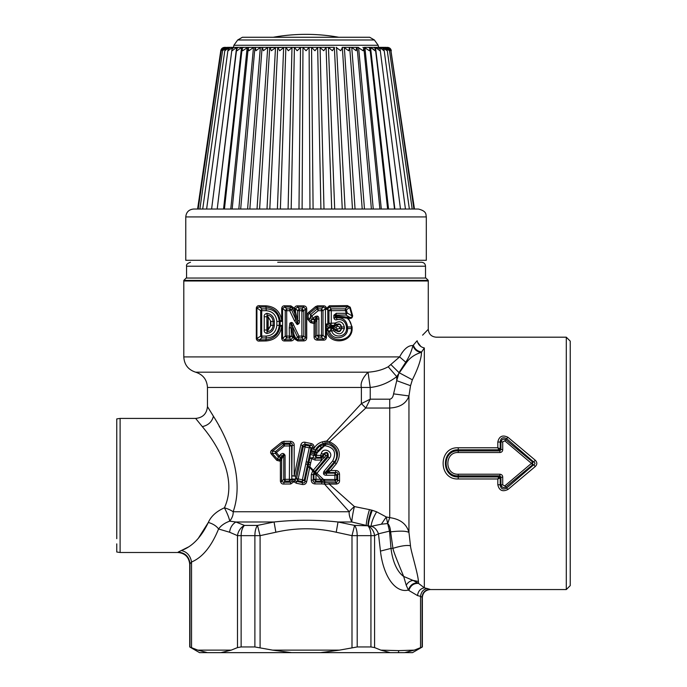<?xml version="1.0" encoding="UTF-8"?>
<svg xmlns="http://www.w3.org/2000/svg" width="687" height="687" viewBox="0 0 687 687"><rect width="100%" height="100%" fill="white"/><g stroke="black" fill="none" stroke-linecap="round" stroke-linejoin="round"><path stroke-width="1.03" d="M328.18 472.321L330.645 470.526L327.733 471.359L328.18 472.321L326.488 473.145C324.35 473.755 323.972 473.506 325.337 472.416L334.165 462.068C340.529 455.18 334.054 443.347 325.363 444.377L319.987 445.854L316.363 449.642L315.47 451.702L317.317 452.166L316.26 455.387L314.517 454.983L314.783 454.176L314.294 453.978L315.436 450.037L312.01 448.817L315.436 450.037C317.068 446.825 319.635 444.695 323.13 443.656L322.521 441.827C318.485 442.96 315.522 445.416 313.624 449.186L313.942 447.709L309.236 447.838L302.349 479.784L298.192 478.916L305.08 446.971L309.236 447.838L309.588 446.052L310.962 448.207L308.025 462.162L306.23 461.784M316.192 474.124L314.122 472.338L314.74 471.574L315.342 472.029L316.819 473.36L316.192 474.124L314.646 472.828L328.18 456.984C328.584 452.14 326.875 451.179 323.079 454.107L322.435 456.082L320.674 455.387L321.284 453.446L323.912 454.313L323.088 456.932L324.547 457.439L321.293 460.075L321.293 458.152L315.093 458.152L316.166 457.413L314.517 454.992L313.865 455.438L310.344 454.408L311.451 450.56L315.47 451.702L315.23 452.596L316.965 452.956L324.401 445.872L321.19 447.486L318.201 450.612L321.19 447.486L319.987 445.854M315.23 452.596L314.783 454.176L316.492 454.648M314.517 454.992L316.175 457.25L316.26 455.387L320.674 455.387L320.717 457.413L322.435 456.082L323.088 456.932L321.293 458.152L320.717 457.413L316.175 457.25M321.293 460.075L315.093 460.075L315.093 458.152L312.877 457.825L314.294 453.978L310.79 452.931M315.093 460.075L311.718 458.658L312.877 457.825A2.37 0.747 -3.8 0 0 309.914 458.169L308.944 462.36L310.747 462.746L306.685 481.639C306.093 483.82 304.667 484.773 302.392 484.507L302.349 479.784L304.229 480.17L304.908 481.252C304.83 482.703 304.109 483.193 302.727 482.712L294.972 480.952L293.89 481.759L292.181 481.123L294.972 480.952L295.401 479.268L296.569 478.556L303.302 446.593L305.475 445.167L305.08 446.971L303.302 446.593L302.486 445.348L304.727 444.06L305.475 445.167L309.588 446.052L310.79 445.305C312.276 445.313 312.791 445.992 312.327 447.34L311.451 450.56M310.722 462.875L307.991 462.308L308.918 462.497L308.506 464.506L310.301 464.859M327.424 471.505L325.337 472.416L323.998 471.342L332.748 460.84C336.664 452.596 334.226 447.589 325.44 445.803L325.312 443.158L329.013 442.995C337.875 447.503 339.825 454.064 334.878 462.652L327.424 471.505L327.879 472.536L335.617 472.536C337.094 472.218 337.781 472.768 337.686 474.193L337.721 480.599L339.541 480.436C339.67 482.437 338.648 483.639 336.467 484.06L336.467 482.712L337.721 480.599L336.716 479.432L334.895 479.509L334.887 475.258L336.716 475.095L336.716 479.432L334.955 480.986L324.573 480.977L324.573 479.509L320.674 479.294L316.08 474.296L311.28 474.683L312.576 471.136L314.079 472.381L313.246 474.683L313.246 480.076L311.28 480.076L311.28 474.683M327.064 442.866L326.72 441.037L329.425 441.724C339.644 446.602 341.937 453.961 336.295 463.819L330.645 470.526L335.617 470.526L335.617 472.536L334.955 473.145L336.724 475.086L334.955 473.145L326.488 473.145L326.488 475.258C323.68 475.224 322.856 473.918 323.998 471.342M326.488 475.258L334.887 475.258L334.947 473.334M325.44 445.803L324.401 445.872L324.281 444.446M321.284 453.446C323.422 446.146 334.492 452.321 329.545 458.1L316.853 473.317L323.62 479.535L323.689 480.994L321.782 481.089L321.774 479.397M260.09 647.583L260.09 535.654L257.488 525.409L274.053 521.991L275.865 532.236L260.09 535.654L254.886 535.654A11.834 5.204 -90 0 1 257.488 525.409L244.443 525.409L235.881 521.991C232.24 524.293 230.145 527.71 229.604 532.236L237.496 535.654A11.834 9.927 -63.1 0 1 244.443 525.409A11.834 6.604 -90 0 0 241.137 535.654L237.496 535.654L237.496 647.583L241.137 646.956L254.886 646.956L272.593 650.125L339.49 650.125L357.197 646.956L370.937 646.956L374.587 647.583L380.838 650.125L398.666 650.623L414.287 650.125L422.368 646.956L422.368 597.441C422.831 592.658 425.459 590.03 430.251 589.558L566.294 589.558L566.294 337.188L436.168 337.188C431.376 336.724 428.748 334.097 428.276 329.305L422.599 335.162M351.993 647.583L351.993 535.654L357.197 535.654A11.834 5.204 -90 0 0 354.595 525.409L338.021 521.991L336.218 532.236L351.993 535.654L354.595 525.409L368.318 525.795C368.533 521.811 369.855 516.65 372.294 510.304L376.631 511.806L386.257 516.959L387.683 523.554L381.388 524.19L386.257 516.959L389.735 517.629L387.683 523.554L389.503 531.12L378.477 533.816L374.587 535.654L370.937 535.654A11.834 6.604 -90 0 0 367.871 525.667C368.069 521.691 369.245 516.487 371.409 510.072L372.294 510.304M272.593 650.125L291.632 652.65L207.483 652.65L197.796 650.125L231.244 650.125L220.862 652.65M231.244 650.125L237.496 647.583M197.796 650.125L189.715 646.956L199.573 652.65L207.345 652.624M268.342 329.648L267.312 329.176L268.342 329.648L267.02 331.735L266.951 333.478C264.787 332.774 263.885 331.623 264.237 330.018L266.882 330.018L267.02 331.735C270.644 331.323 272.67 329.202 273.091 325.363L270.858 325.363L268.342 329.648M274.353 321.422L274.353 325.363L273.091 325.363L273.091 321.422L270.858 321.422L270.858 325.363L268.17 329.176L268.17 317.6L267.312 317.6L268.342 317.136L270.858 321.422L267.02 315.041L266.951 313.298C271.434 314.071 273.907 316.776 274.353 321.422L273.091 321.422C272.67 317.583 270.644 315.453 267.02 315.041L266.882 316.759L264.237 316.759C263.885 315.153 264.787 314.002 266.951 313.298M271.331 454.116L276.827 460.376L277.668 459.423L279.248 459.543L277.78 458.95L277.668 459.423L272.069 453.205L271.331 454.116C270.24 452.613 270.386 451.299 271.769 450.157L272.378 451.273L282.649 443.209L290.532 443.132L290.67 441.329C293.066 441.758 294.234 443.098 294.182 445.348L292.087 445.348C292.464 443.845 291.949 443.106 290.532 443.132L289.579 444.206L291.571 445.94L284.358 445.992L276.372 452.578L279.188 455.876L278.295 456.855L275.47 453.463L275.607 451.479L276.372 452.578L275.47 453.463L272.069 453.205L272.378 451.273L275.607 451.479L283.525 444.772L284.47 444.429L284.358 445.992L283.525 444.772L284.47 444.429M116.764 538.694L116.764 418.907L116.764 538.694M324.573 479.509L334.895 479.509L334.955 480.986L336.475 479.466M504.816 485.881L505.838 486.971C503.391 488.165 501.75 487.427 500.917 484.764L500.196 484.867L500.23 477.92L499.028 476.83L499.93 475.833L499.93 474.219C501.802 474.468 502.729 475.49 502.721 477.267L502.712 484.91L504.816 485.881L531.446 463.373L504.816 440.865L502.712 441.844L502.721 449.478C502.729 451.265 501.793 452.278 499.93 452.527L499.93 450.912L500.917 449.573L502.721 449.478M502.712 484.91L500.917 484.764L500.917 477.173L499.981 478.032L498.899 476.95L458.246 476.95L458.246 474.219C444.403 474.863 444.403 451.883 458.246 452.527L458.246 450.912C442.11 450.019 442.11 476.726 458.246 475.833L499.93 475.833L500.917 477.173L502.721 477.267M314.311 472.115L312.619 471.084L314.612 472.879L313.916 474.683L313.916 479.354L313.246 480.076C312.946 481.535 313.504 482.205 314.938 482.076L315.84 481.123L315.986 479.286L314.079 479.346L315.84 481.123L314.071 479.346M316.819 473.36L315.385 471.978M316.166 474.159L314.225 473.42M334.955 480.986L336.467 482.712L329.202 482.712L329.202 484.06L324.633 484.206L349.228 511.746C348.85 514.211 349.717 517.629 351.821 521.991A11.834 1.134 101.4 0 1 354.415 506.568L369.469 509.617C367.451 516.246 366.377 521.51 366.24 525.409L351.821 521.991L338.021 521.991C316.698 519.69 295.376 519.69 274.053 521.991L235.881 521.991L229.716 521.158C232.24 517.886 233.391 514.752 233.159 511.746A11.834 3.77 17.9 0 0 224.417 507.805C227.363 513.472 229.132 517.921 229.716 521.158C224.735 522.944 221.016 525.546 218.569 528.981C216.431 525.993 213.013 523.812 208.324 522.455C201.231 537.286 192.223 546.637 181.299 550.527L178.182 552.082C185.31 552.82 189.243 556.736 189.981 563.838L191.544 562.009C190.411 555.628 186.993 551.798 181.299 550.527L188.427 546.989M276.827 460.376L279.867 461.106L279.248 459.543L281.919 456.434L281.181 457.74L282.082 458.263L281.661 459.131L280.906 458.744L280.39 460.908L281.584 459.32L280.88 458.959M281.919 456.434C283.181 454.502 283.791 454.141 283.74 455.352L285.062 455.352C283.808 453.016 282.254 452.862 280.399 454.871L281.919 456.434M289.579 444.206L289.373 479.32L283.74 479.38L283.74 455.352L282.082 458.263M281.181 457.74L280.906 458.744L280.451 458.341L281.181 457.74M285.062 455.352L285.122 480.788L283.731 479.389L285.174 481.115L289.57 481.115L289.373 479.32L291.288 479.38L289.57 481.115L291.288 479.38M285.122 480.788L283.783 482.257L280.39 481.175L280.39 460.908L279.867 461.106M290.67 441.329L284.057 441.294L283.868 443.072L284.512 444.214L289.57 444.214L291.288 445.949M278.295 456.864L280.674 457.49L278.295 456.864M280.39 481.175C280.88 483.279 282.074 484.241 283.971 484.034L283.783 482.257L290.532 482.197L290.67 484L293.89 481.759L296.312 483.227L296.586 481.458L297.883 480.685L296.569 478.556L298.192 478.916L297.883 480.685L301.997 481.57L304.229 480.17L307.553 464.412L305.741 464.026M291.786 478.916L291.571 445.94L292.087 445.348L291.786 478.916L295.401 479.268L295.702 476.246L294.182 475.885L300.812 444.978C301.49 442.806 302.924 441.896 305.114 442.256L304.727 444.06L310.79 445.305L311.108 443.519C313.246 444.042 314.191 445.442 313.942 447.709M289.579 481.123L290.532 482.197L292.181 481.123L291.752 479.595L295.307 479.655M306.196 461.947L307.991 462.308L307.553 464.412L308.506 464.506L305.767 463.905M308.111 466.533L307.999 467.108L309.708 467.486L312.765 470.904L313.212 470.372L314.74 471.574L309.914 466.834L308.111 466.533L308.48 464.61L310.284 464.944M313.212 470.372L321.937 460.024M314.964 471.299L327.356 456.237L325.999 455.189L324.547 457.439M329.545 458.1L327.356 456.237C327.793 452.767 326.643 452.132 323.912 454.313L325.999 455.189M315.84 481.123L320.546 481.123L320.674 479.294L315.986 479.286L315.986 474.683M320.546 481.123L321.782 481.089L321.774 483.931L314.852 483.914C312.525 483.622 311.331 482.343 311.28 480.076M116.764 543.864L116.764 552.013L120.105 552.494L120.105 418.417L195.632 418.417L202.304 426.627C214.679 441.217 238.75 476.649 224.417 507.805L224.417 507.805C216.388 511.403 211.021 516.281 208.324 522.455L198.182 538.514M316.363 449.642L318.201 450.612L317.317 452.166M310.344 454.408L309.914 458.169L311.718 458.658L310.747 462.746M339.541 480.436L339.515 474.099L337.686 474.193L336.724 475.086M422.368 646.956L412.509 652.65L404.858 652.607M291.632 652.65L320.451 652.65L339.49 650.125M374.587 647.583L374.587 535.654A11.834 9.927 -116.9 0 0 368.318 525.795L371.04 526.362C371.512 522.24 373.376 517.388 376.631 511.806M414.287 650.125L404.6 652.65L398.52 652.65L398.666 650.623M320.451 652.65L398.52 652.65M280.167 457.027L279.188 455.876L280.399 454.871M504.816 440.865L505.838 439.783C503.391 438.589 501.75 439.319 500.917 441.981L502.712 441.844M500.917 441.981L500.917 449.573L500.23 448.826L499.028 449.916L499.93 450.912L458.246 450.912L458.246 449.796L498.899 449.796L500.23 448.826L500.196 441.878C500.789 437.877 502.927 436.803 506.611 438.641L505.838 439.783L532.605 461.982L531.446 463.373L532.605 464.773L532.605 461.982L533.696 461.982L506.611 438.641L507.968 437.301C502.532 434.648 499.14 436.236 497.8 442.067L500.917 441.981M505.838 486.971L532.605 464.773L533.696 464.764L506.611 488.105L505.838 486.971M277.78 458.95L278.295 456.889M271.769 450.157L281.885 441.999L283.525 444.772M314.852 483.914L314.938 482.076L324.573 482.283L324.135 484.12L321.774 483.931M329.202 482.712L325.08 482.36L324.633 484.206L324.135 484.12M207.457 387.451C206.976 379.679 203.034 374.587 195.632 372.182L368.017 372.182L370.233 387.451L370.233 399.181L389.735 399.181C391.779 398.846 393.058 397.077 393.582 393.866L408.954 395.944C406.361 403.398 399.954 407.434 389.735 408.035L389.735 517.629C400.246 519.089 406.652 524.018 408.954 532.425L408.954 395.944L410.534 385.699L396.734 380.675L399.104 372.483L405.691 362.289C408.937 357.412 411.358 351.838 412.939 345.552C408.241 345.295 403.801 349.082 399.619 356.905L388.215 366.772C382.427 369.898 375.695 371.701 368.017 372.182C362.504 378.073 360.289 383.166 361.379 387.451L207.457 387.451L207.457 406.592L213.417 416.245C224.469 433.411 245.955 475.103 233.159 511.746L349.228 511.746A11.834 3.856 135 0 1 354.415 506.568L329.202 484.06L336.467 484.06M211.94 413.789L213.417 416.245C212 421.844 208.298 425.305 202.304 426.627L201.239 425.279M329.013 442.995L329.425 441.724L365.802 408.035L389.735 408.035L389.735 399.181M323.586 446.129L323.13 443.656L325.312 443.158L324.788 441.32L326.72 441.037L361.379 403.613L365.802 408.035L370.233 399.181L361.379 403.613L361.379 387.451L370.233 387.451C379.688 386.498 388.516 382.891 396.734 376.639L396.734 380.675L393.582 393.866M294.182 445.348L294.182 475.885L292.087 475.885L295.702 476.246L302.486 445.348L300.812 444.978M335.617 470.526C337.884 470.552 339.189 471.737 339.515 474.099M380.443 551.094L391.015 548.406A38.841 19.416 -90 0 0 403.673 576.445L406.249 585.307L408.387 590.064A50.786 25.393 -90 0 1 380.443 551.094L378.477 533.816C376.725 529.385 374.252 526.903 371.04 526.362L381.388 524.19M369.469 509.617L371.409 510.072M406.249 585.307C407.769 582.464 410.045 580.833 413.067 580.412L418.555 583.409L424.334 587.814L429.959 589.309C425.201 589.789 422.574 592.409 422.093 597.175L420.538 596.368L420.538 647.583M390.19 652.65L380.838 650.125M417.756 582.902C413.136 582.816 410.019 585.204 408.387 590.064L408.834 590.451C410.594 585.461 413.84 583.117 418.555 583.409L418.409 581.468L413.067 580.412L403.673 576.445C399.782 566.938 393.522 552.039 392.938 548.338A51.259 8.905 180 0 1 391.015 548.406L389.503 531.12M333.856 317.918L335.144 317.918L335.144 315.256L336.098 315.058L336.295 313.281L333.856 315.256L335.144 315.256L336.587 316.424A0.79 0.515 -133.6 0 0 337.162 317.033L336.398 317.832L337.051 319.644C335.539 320.271 334.475 319.695 333.856 317.918L333.856 315.256M334.26 331.254C338.949 335.325 342.298 334.432 344.324 328.566L341.473 328.566L341.473 326.986L344.324 326.986C342.985 321.868 339.988 320.546 335.325 323.019L331.263 323.233L331.263 310.67L345.449 310.627L345.209 308.884L347.579 306.754L329.468 306.986L329.356 305.792L326.419 308.557L327.776 308.764L329.468 306.986L331.091 308.884A2.37 0.472 89.9 0 1 331.263 310.67L328.97 310.67L331.091 308.884L345.209 308.884L346.488 310.284L347.201 312.971L346.179 313.306A2.37 0.756 -89.8 0 1 345.93 315.05L349.571 317.214C351.246 317.72 352.07 317.282 352.062 315.908L347.201 312.971L345.93 315.05L336.098 315.058L337.059 315.84L335.144 317.918L336.398 317.832C343.028 317.411 346.746 320.46 347.545 326.986L347.545 328.566L351.504 328.566C351.512 342.641 329.468 343.448 327.982 330.387L329.425 331.435L331.606 330.816C333.822 338.923 346.806 337.051 346.497 328.566L347.545 328.566C348.283 338.296 332.671 341.886 329.425 331.435L331.34 328.695L333.195 328.695L335.625 330.284L336.647 329.769C338.657 331.804 340.228 331.4 341.37 328.566L341.473 328.566C340.597 331.984 338.648 332.56 335.625 330.284L334.26 331.254L333.478 330.816L333.083 327.029L335.651 327.287L337.506 329.116L339.524 328.566L339.524 326.986L337.721 326.17L335.651 327.287M339.524 328.566L341.37 328.566L341.473 326.986C340.958 324.075 339.241 323.233 336.329 324.47L335.325 323.019M339.524 326.986L341.37 326.986C340.572 324.47 339.146 323.869 337.094 325.2L336.329 324.47L334.432 325.355L334.732 323.242M274.353 325.363C273.907 330.009 271.434 332.714 266.951 333.478M325.698 454.949L325.38 455.928M507.968 437.301L535.242 460.204L533.696 461.982C535.345 462.909 535.345 463.837 533.696 464.764L535.242 466.542L507.968 489.453L506.611 488.105C502.927 489.951 500.789 488.869 500.196 484.867L497.8 484.678C499.14 490.509 502.532 492.098 507.968 489.453M497.8 484.678L497.817 478.976L499.028 476.83M499.981 448.723L497.817 447.769L458.246 447.769C438.091 446.851 438.091 479.895 458.246 478.976L497.817 478.976L499.981 478.032M458.246 478.976L458.246 476.95C441.157 477.542 441.14 449.212 458.246 449.796L458.246 447.769M497.8 442.067L497.817 447.769L499.028 449.916M566.294 589.558L570.236 585.616L570.236 341.13L566.294 337.188M281.885 441.999L284.057 441.294M283.971 484.034L290.67 484M296.312 483.227L302.392 484.507M307.999 467.108L304.908 481.252L306.685 481.639M219.522 426.996L219.179 426.352M324.788 441.32L322.521 441.827M311.108 443.519L305.114 442.256M418.409 581.468C418.048 573.628 410.628 550.287 410.483 545.736L408.954 532.425C406.18 530.939 400.066 530.75 390.611 531.858C390.268 527.745 389.323 525.005 387.76 523.64M410.483 545.736C406.67 545.014 400.83 545.882 392.938 548.338L390.611 531.858M427.735 588.622L427.366 588.544C423.407 589.223 421.131 591.833 420.538 596.368L417.507 595.586C418.16 591.146 420.435 588.553 424.334 587.814L424.334 347.966C439.946 333.762 439.946 333.762 424.334 347.966C420.478 347.038 418.091 344.634 417.164 340.752C431.831 325.655 431.831 325.655 417.164 340.752L415.875 342.126M427.366 588.544L426.739 588.407M311.795 316.621L310.326 317.815L311.649 319.412L313.143 318.21L314.225 319.558L314.199 322.426L315.376 322.375L316.853 319.034C317.454 316.922 317.214 316.57 316.114 317.961L314.311 322.057L311.529 321.834L311.649 319.412L314.225 319.558L316.114 317.961L315.05 316.63L313.143 318.21L311.855 315.951L318.201 310.687L321.482 310.679L321.482 335.308L318.905 335.308L318.905 319.034L316.853 319.034L316.853 335.308L318.82 337.111L317.119 338.931L317.068 340.134L323.379 340.159C325.106 340.228 326.119 339.344 326.419 337.515L325.475 337.515L325.475 324.676L327.862 323.998L325.44 323.998L325.44 309.348L327.862 309.348L328.97 310.67L328.97 323.233L330.997 325.355L329.983 326.033L327.811 324.453L325.475 324.676L325.44 323.998M315.05 316.63C317.557 315.462 318.845 316.269 318.905 319.034M337.059 315.84L337.162 317.033L346.789 318.124L347.09 317.171L337.059 315.84M337.506 329.116L336.647 329.769L333.272 328.008L330.129 328.017L331.34 328.695L331.606 330.816L333.478 330.816M346.497 328.566L346.497 326.986C345.638 321.439 342.487 318.991 337.051 319.644M349.374 318.364L347.09 317.171L349.571 317.214L349.374 318.364C351.323 318.725 352.414 317.832 352.646 315.685L352.062 315.908L349.623 307.441L345.449 310.627L346.179 313.306L336.295 313.281M337.721 326.17L337.094 325.2L334.509 326.05L334.432 325.355L330.997 325.355L331.263 323.233L328.97 323.233L327.862 323.998L327.776 308.764L325.475 308.557L325.44 309.348M293.916 334.2L292.138 325.578L293.572 324.874L298.914 336.089L301.894 336.089L301.928 337.901L303.783 336.089L305.526 337.867L306.728 337.867C306.617 339.756 305.612 340.769 303.714 340.907L297.746 340.915L295.067 339.301L294.122 337.317L293.916 334.2L292.756 334.44L292.756 337.618L294.122 337.618C294.113 339.533 293.117 340.64 291.116 340.932L291.048 339.73L292.756 337.618L291.391 336.098L290.91 323.62C291.185 322.547 291.597 323.199 292.138 325.578L297.394 336.828L298.965 337.901L301.928 337.901L303.706 339.696L297.703 339.704L296.028 338.811L294.019 334.672L292.756 334.44L291.391 327.845L289.261 327.845L289.373 337.901L291.048 339.73L284.633 339.773L286.805 337.901L289.373 337.901L291.391 336.098L285.234 336.106L286.805 337.901L286.677 310.679L289.665 310.679L291.58 309.837L297.617 323.835C298.089 323.671 298.098 322.624 297.634 320.692L299.317 320.692C299.815 322.727 299.094 324.006 297.136 324.539L294.354 320.537L296.191 319.713L294.474 312.594L295.616 312.319L293.632 307.724L292.404 308.291L291.58 309.837L289.777 308.875L289.665 310.679L294.354 320.537M289.261 327.845L289.845 323.242C291.597 321.868 292.842 322.409 293.572 324.874M299.317 320.692L299.317 310.687L301.894 310.687L301.894 336.089L303.783 336.089L303.783 310.687L301.928 308.875L301.894 310.687L303.783 310.687L305.526 308.91L305.526 337.867L303.706 339.696L303.714 340.907M291.116 340.932L284.736 340.967L284.633 339.773L282.589 338.408L282.589 326.196L280.141 326.119C278.87 334.346 274.104 338.897 265.826 339.756L266.015 340.95L259.506 341.044L259.291 339.867L262.005 337.901L266.316 337.901L265.826 339.756L259.291 339.867L256.912 338.88L256.912 307.905L256.311 307.905C256.895 306.17 257.96 305.449 259.506 305.732L259.291 306.917L262.005 308.884L266.316 308.875L265.826 307.029L259.291 306.917L256.912 307.905L260.682 310.661L262.005 308.884A2.37 0.833 90.2 0 0 261.713 310.661L260.682 310.661L260.682 336.115L262.005 337.901L261.713 336.115L266.049 336.098C272.481 335.565 276.088 331.984 276.852 325.363L279.265 325.363C278.269 333.384 273.95 337.557 266.316 337.901L266.049 336.098M266.049 310.679L266.316 308.875C273.95 309.219 278.269 313.401 279.265 321.422L276.852 321.422C276.088 314.792 272.481 311.211 266.049 310.679L261.713 310.661L261.713 336.115L260.682 336.115L256.311 338.88L256.311 307.905M535.242 460.204C537.346 462.325 537.346 464.438 535.242 466.542M410.534 385.699L412.372 379.799L399.302 372.809L396.734 376.639L388.215 366.772M391.118 364.797L399.035 372.646M399.396 372.697L406.378 362.753C409.641 357.987 414.501 354.552 420.959 352.457L421.509 352.122C421.38 358.674 418.331 367.897 412.372 379.799M323.379 340.159L323.465 338.957L321.379 337.111L323.01 335.308L321.482 335.308L321.379 337.111L318.82 337.111L318.905 335.308L316.853 335.308L315.376 336.905L317.119 338.931L323.465 338.957L325.475 337.515L323.01 335.308L323.01 310.679L321.379 308.875L323.465 307.029L323.379 305.835L317.531 305.852L315.565 306.591L308.764 312.25C306.479 314.56 306.256 317.059 308.102 319.738L310.567 322.641L314.062 323.603L314.062 336.905C314.096 338.811 315.101 339.885 317.068 340.134M310.567 322.641L311.529 321.834L309.038 318.94L310.326 317.815L310.618 314.534L311.855 315.951M317.531 305.852L317.583 307.063L323.465 307.029L326.419 308.557L325.475 308.472L323.01 310.679L321.482 310.679L321.379 308.875L318.115 308.875L317.583 307.063L316.406 307.561L318.201 310.687L318.115 308.875L316.887 309.236L310.618 314.534L308.764 312.25M334.311 327.106L334.509 326.05L329.983 326.033L329.82 327.029L333.083 327.029M284.736 340.967C283.044 341.07 282.031 340.22 281.696 338.408L282.589 338.408L285.234 336.106L285.234 310.679L286.805 308.884L289.777 308.875L290.773 307.046L284.633 307.003L286.805 308.884L286.677 310.679L285.234 310.679L282.589 308.377L284.633 307.003L284.736 305.809C283.044 305.706 282.031 306.557 281.696 308.377L282.589 308.377L282.589 320.58L280.141 320.657L280.15 321.422L282.597 321.422L282.597 325.363L280.15 325.363L280.15 321.422L279.265 321.422L279.265 325.363L280.15 325.363L280.141 326.119L281.696 326.196L282.589 326.196L282.597 325.363M299.369 308.875L297.634 310.687L299.317 310.687L299.369 308.875L301.928 308.875L303.706 307.08L297.445 307.072L299.369 308.875M297.746 340.915L297.703 339.704L298.965 337.901L298.914 336.089L295.067 339.301M428.276 329.305L428.276 280.992L183.798 280.992L183.798 356.905L399.619 356.905L406.378 362.753M420.959 352.457C416.957 351.744 414.287 349.443 412.939 345.552L417.164 340.752M413.188 345.269C414.613 349.236 417.387 351.521 421.509 352.122L424.334 347.966M314.062 336.905L315.376 336.905L315.376 322.375L314.062 323.603L314.199 322.426M308.102 319.738L309.038 318.94C307.613 316.887 307.776 314.972 309.554 313.195L316.406 307.561L315.565 306.591M352.646 315.685L350.241 307.218L347.579 306.754L347.39 305.603L329.356 305.792M346.497 326.986L351.504 326.986C351.366 323.345 349.898 320.417 347.098 318.218L346.789 318.124M329.966 327.029L330.129 328.017C328.412 327.948 327.699 328.738 327.982 330.387L326.531 330.619C328.532 345.467 352.457 343.534 352.122 328.566L351.504 328.566L351.504 326.986L352.122 326.986L348.481 318.356L347.098 318.227M284.736 305.809L290.85 305.844L290.773 307.046L292.404 308.291L294.474 312.594L295.522 311.907L295.522 308.678L297.445 307.072L297.488 305.861C295.685 305.878 294.68 306.823 294.457 308.678L295.522 308.678L297.634 310.687L297.634 320.692L295.616 312.319M294.465 312.147L294.457 308.678M303.706 307.08L305.526 308.91L306.728 308.91C306.617 307.02 305.612 306.016 303.714 305.878L303.706 307.08M294.122 337.618L292.971 334.913M259.506 305.732L266.015 305.827L265.826 307.029C274.104 307.888 278.87 312.43 280.141 320.657L282.589 320.58L282.597 321.422M420.848 346.488L417.559 342.212M402.41 352.148L402.084 352.611M301.894 312.087L303.456 310.095M411.238 278.046L186.168 278.046L183.815 280.39L428.267 280.39L425.914 278.046L411.238 278.046M326.419 308.472C326.119 306.642 325.106 305.767 323.379 305.835M350.241 307.218L347.39 305.603M329.82 327.029L328.128 327.046L326.531 330.619M328.128 327.046L326.419 324.676L326.419 337.515M290.85 305.844L293.632 307.724M303.714 305.878L297.488 305.861M266.015 340.95C275.015 340.228 280.236 335.316 281.696 326.196L281.696 338.408M259.506 341.044C257.96 341.327 256.895 340.606 256.311 338.88M266.015 305.827C275.015 306.548 280.236 311.469 281.696 320.58L281.696 308.377M186.555 278.046L186.555 266.212L425.519 266.212C425.287 263.817 423.973 262.503 421.578 262.271L277.685 262.271M426.309 216.92L426.309 260.296L185.773 260.296L185.773 216.92C186.237 212.128 188.865 209.501 193.657 209.037L418.417 209.037C427.305 211.313 425.665 214.773 426.309 216.92L185.773 216.92M251.82 209.037L257.024 209.037L267.715 47.42L268.265 47.36L269.931 47.36L271.356 50.735L276.011 47.36L277.754 47.36L279.686 50.735L284.075 47.36L285.99 47.42L288.308 50.735L292.387 47.36L294.414 47.42L297.127 50.735L300.846 47.36L302.967 47.42L306.041 50.735L309.116 47.42L311.555 47.42L314.955 50.735L317.66 47.42L319.687 47.36L323.766 50.735L326.085 47.42L331.709 209.037M232.979 209.037L233.477 209.037M238.312 47.36L242.219 47.36L241.532 47.42L223.541 209.037L224.443 209.037L242.116 48.545L243.396 47.36L241.532 47.42L237.049 50.735L236.689 48.803L238.312 47.36L236.594 47.42L232.189 50.735L231.983 49.086L233.966 47.36L232.412 47.42L228.136 50.735L228.05 49.387L230.411 47.36L229.037 47.42L224.941 50.735L224.932 49.704L227.689 47.36L226.504 47.42L222.631 50.735L222.665 50.039L199.883 209.037M232.318 48.176L232.412 47.42L237.29 47.36L236.594 47.42L217.221 209.037L236.689 48.803M208.676 209.037L211.871 209.037M202.682 209.037L199.969 209.037M198.191 209.037L202.193 209.037M334.329 47.36L285.878 47.36L280.373 209.037M317.66 47.429L320.906 209.037L317.66 47.429M294.414 47.429L291.176 209.037L294.414 47.429M269.802 209.037L277.703 47.609L284.075 47.36M259.592 209.037L269.708 47.738L276.011 47.36M249.845 209.037L262.065 47.901L262.4 47.42L263.404 50.735L267.715 47.42M240.673 209.037L254.868 48.09L255.375 47.42L255.916 50.735L260.347 47.42L262.4 47.42M232.172 209.037L248.196 48.305L248.977 50.735L253.477 47.42L255.375 47.42M248.196 48.305L249.166 47.36L285.878 47.36M237.29 47.36L247.844 47.36L242.666 50.735L242.116 48.545M243.396 47.36L254.113 47.36M227.689 47.36L230.411 47.36L228.986 47.789M222.631 50.735L225.817 47.36L224.847 47.42L221.266 50.383L198.174 209.037M224.829 47.506L226.478 47.618M221.231 50.735L224.202 47.42M224.074 47.437L220.767 50.735C221.214 48.665 222.511 47.54 224.666 47.36L225.525 47.36M197.598 209.037L220.767 50.735M368.687 47.36L364.23 47.36L369.408 50.735L369.967 48.545L368.687 47.36L370.542 47.42L375.025 50.735L375.385 48.803L374.157 47.42L369.864 47.36L373.968 49.447M233.486 47.36L233.906 45.265L378.176 45.265L378.597 47.36L373.771 47.36L375.488 47.42L379.885 50.735L380.091 49.086L378.116 47.36L379.671 47.42L383.939 50.735L384.024 49.387L381.663 47.36L374.784 47.36L378.202 48.786M381.637 48.227L378.958 47.36L381.525 47.36M412.191 209.037L389.417 50.039L389.452 50.735L386.85 47.42L382.333 47.36L384.239 47.798M381.663 47.36L384.179 47.36M382.333 47.36L387.142 50.735L387.142 49.704L384.394 47.36L385.991 47.506M389.452 50.735L384.875 47.36L385.965 47.36M387.339 47.36L388 47.42L387.339 47.36M414.476 209.037L390.705 49.163M387.408 47.36C389.563 47.54 390.869 48.665 391.315 50.735L388.009 47.437M387.88 47.42L390.809 50.383L413.909 209.037M390.843 50.735L387.245 47.506M362.916 47.36L363.878 48.305L363.097 50.735L357.97 47.36L343.809 47.36L348.678 50.735L349.571 47.36L351.735 47.42L356.158 50.735L356.519 47.36L357.97 47.36M371.401 209.037L357.206 48.09L356.699 47.42M356.519 47.36L351.134 47.36M362.229 209.037L349.683 47.42M349.571 47.36L342.143 47.36M336.072 47.36L340.726 50.735L342.375 47.738L352.483 209.037M326.196 47.36L328.446 47.42L332.388 50.735L334.38 47.609L342.272 209.037M233.116 47.36L230.411 47.36M260.94 47.36L255.555 47.36M268.265 47.36L262.503 47.36M374.389 39.983L369.683 37.27L242.391 37.27L237.693 39.983L374.389 39.983L378.176 45.265M311.142 451.694L316.905 453.205M336.295 463.819L332.748 460.84M241.137 646.956L241.137 535.654L254.886 535.654L254.886 646.956M267.312 329.176L266.882 316.759L266.882 330.018L267.312 329.176M270.463 321.422L270.463 325.363M458.246 452.527L499.93 452.527M458.246 474.219L499.93 474.219M229.604 532.236L218.569 528.981C211.476 546.431 202.467 557.44 191.544 562.009L191.544 647.583M189.981 563.838L189.981 646.956M325.08 482.36L324.573 482.283L324.573 480.977L323.689 480.994M357.197 646.956L357.197 535.654L370.937 535.654L370.937 646.956M275.865 532.236C295.977 527.633 316.097 527.633 336.218 532.236M281.661 459.131L281.584 481.175L283.731 479.389M422.093 597.175L422.093 646.956M344.324 328.566L344.324 326.986M264.237 330.018L264.237 316.759M408.834 590.451L417.507 595.586M276.852 321.422L276.852 325.363M421.603 351.976C417.49 351.366 414.725 349.073 413.316 345.106M352.122 328.566L352.122 326.986M306.728 337.867L306.728 308.91M323.989 209.037L320.073 47.42M313.092 209.037L311.555 47.42M309.966 209.037L309.116 47.42M302.108 209.037L302.967 47.42M298.991 209.037L300.528 47.42M288.085 209.037L292.001 47.42M277.385 209.037L283.637 47.42M266.994 209.037L275.504 47.42M247.603 209.037L260.347 47.42M238.818 209.037L253.477 47.42M230.763 209.037L247.183 47.42M379.765 48.176L379.671 47.42M394.862 209.037L375.488 47.42M388.541 209.037L370.542 47.42M381.311 209.037L364.891 47.42M373.264 209.037L358.605 47.42M364.479 209.037L351.735 47.42M355.05 209.037L344.359 47.42M345.089 209.037L336.57 47.42M334.698 209.037L328.446 47.42M120.105 552.494L177.881 552.494C185.069 553.198 189.011 557.14 189.715 564.319L189.715 646.956M120.105 418.417L116.764 418.907M207.457 406.592C206.753 413.772 202.811 417.722 195.632 418.417M183.798 356.905C184.279 364.677 188.221 369.769 195.632 372.182M428.276 280.992L428.267 280.39M183.798 280.992L183.815 280.39M425.519 266.212L425.519 278.046M186.555 266.212C186.143 264.607 187.457 263.293 190.505 262.271M211.605 209.037L231.983 49.086M206.632 209.037L228.05 49.387M202.717 209.037L224.932 49.704M379.902 209.037L363.878 48.305M394.518 209.037L375.385 48.803M400.478 209.037L380.091 49.086M409.366 209.037L387.15 49.704M405.442 209.037L384.024 49.387M387.64 209.037L369.967 48.545M233.906 45.265L237.693 39.983M338.863 37.27A185.782 185.782 0 0 0 273.22 37.27"/></g></svg>
